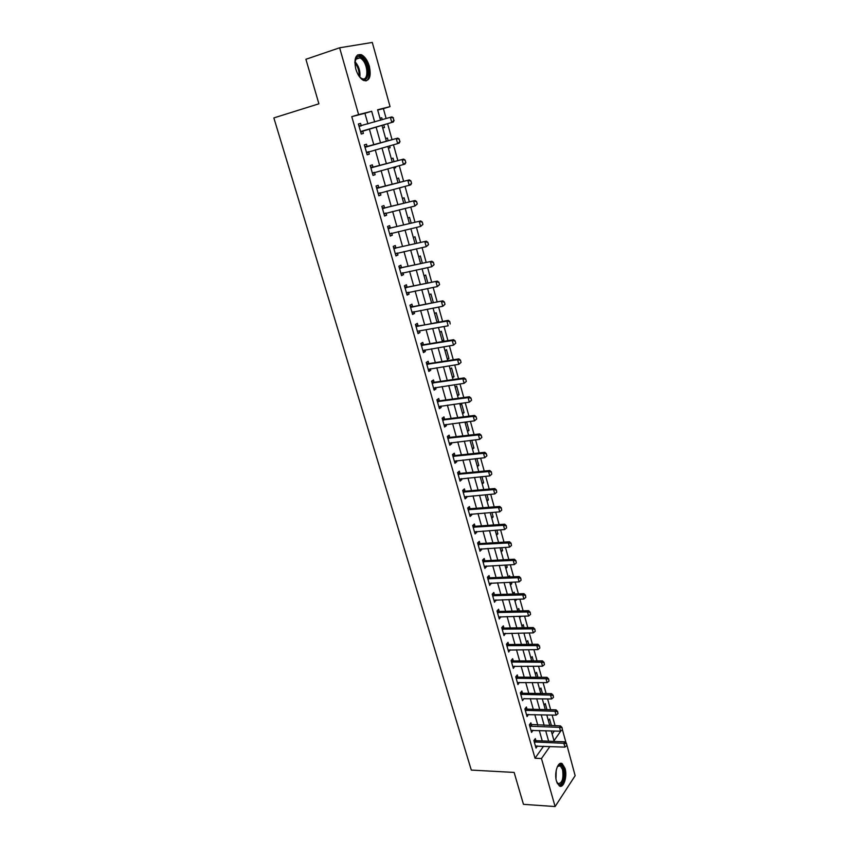 <?xml version="1.0" encoding="UTF-8"?>
<svg xmlns="http://www.w3.org/2000/svg" width="849" height="849" viewBox="0 0 849 849"><rect width="100%" height="100%" fill="white"/><g stroke="black" fill="none" stroke-linecap="round" stroke-linejoin="round"><path stroke-width="1.27" d="M556.498 781.25C553.93 773.025 558.058 760.64 562.24 763.739L565.041 768.43C567.567 776.538 563.524 788.965 559.279 785.877L556.498 781.25M355.784 68.992C353.778 58.634 355.625 53.869 361.324 54.707C364.858 56.48 367.543 60.364 369.379 66.349C371.374 76.654 369.506 81.387 363.765 80.538C360.305 78.798 357.641 74.945 355.784 68.992M535.464 746.144L564.956 747.12L566.994 745.38L566.474 743.469L575.144 775.699L555.108 806.55L523.451 804.332L514.133 772.42L471.301 770.085L273.856 117.915L318.906 103.801L305.905 59.281L339.632 47.788L372.297 42.45L390.052 106.624L377.614 109.776L380.532 120.208M386.157 118.552L383.398 108.619L390.052 106.624M555.087 725.746L552.115 715.049M550.63 709.722L547.616 698.897M546.14 693.58L543.084 682.607M541.609 677.29L538.521 666.189M537.046 660.883L533.915 649.644M532.44 644.338L529.267 632.951M527.791 627.644L524.586 616.119M523.111 610.824L519.875 599.15M518.399 593.865L515.11 582.043M513.634 576.758L510.313 564.787M508.838 559.512L505.473 547.393M503.998 542.118L500.592 529.84M499.116 524.576L495.667 512.149M494.203 506.885L490.701 494.298M489.236 489.045L485.692 476.3M484.227 471.046L480.64 458.142M479.176 452.899L475.546 439.835M474.092 434.592L470.41 421.359M468.945 416.127L465.22 402.723M463.766 397.502L459.988 383.928M458.545 378.718L454.714 364.964M453.27 359.764L449.397 345.84M447.954 340.64L444.027 326.536M442.584 321.346L438.604 307.062M437.171 301.883L433.139 287.418M431.706 282.25L427.62 267.594M426.187 262.437L422.059 247.59M420.626 242.443L416.445 227.394M415.012 222.268L410.778 207.029M409.356 201.913L405.058 186.472M403.636 181.368L399.285 165.725M397.873 160.631L393.458 144.786M392.047 139.703L387.59 123.678M562.42 729.694L566.124 743.108M383.398 108.619L377.699 110.062M552.147 734.13L554.376 730.989M379.981 118.244L381.763 117.767L382.294 119.688M382.719 128.019L384.48 127.52L383.727 124.803M385.658 138.557L387.42 138.037L388.184 140.796M388.364 148.246L390.116 147.705L389.606 145.858M391.293 158.699L393.023 158.137L394.01 161.671M393.978 168.304L395.698 167.709L395.432 166.754M396.865 178.661L398.584 178.046L399.783 182.355M399.529 188.17L401.206 187.449M402.405 198.443L404.092 197.785L405.514 202.858M407.881 218.055L409.558 217.355L411.181 223.17M413.314 237.497L414.97 236.754L416.795 243.302M418.706 256.769L420.34 255.984L422.367 263.243M424.044 275.872L425.667 275.055L427.885 283.014M429.339 294.815L430.942 293.956L433.351 302.615M434.592 313.599L436.174 312.697L438.668 321.644L437.638 322.238M439.793 332.214L441.353 331.28L443.825 340.141L442.276 341.096M444.961 350.679L446.5 349.703L448.951 358.501L447.423 359.488M450.076 368.986L451.594 367.978L454.035 376.691L452.517 377.72M455.149 387.133L456.656 386.093L459.065 394.732L457.569 395.793M460.179 405.143L461.676 404.06L464.063 412.625L462.578 413.728M465.167 422.993L466.642 421.879L469.019 430.379L467.555 431.504M472.479 449.142L473.922 447.975L471.779 440.27M477.371 466.621L478.804 465.422L476.873 458.545M482.221 483.972L483.633 482.741L481.935 476.66M487.029 501.165L488.419 499.902L486.955 494.627M491.794 518.23L493.173 516.935L491.921 512.435M496.527 535.157L497.896 533.83L496.856 530.094M501.218 551.935L502.566 550.577L501.738 547.616M504.497 559.735L505.113 559.703M505.877 568.586L507.203 567.206L506.588 564.978M508.477 576.98L509.602 575.792L509.92 576.917M510.493 585.11L511.809 583.688L511.395 582.202M512.881 593.642L514.186 592.209L514.685 593.992M515.067 601.495L516.16 599.277M517.434 609.964L518.739 608.5L519.408 610.919M519.609 617.743L520.883 616.215M521.965 626.148L523.249 624.662L524.098 627.719M524.12 633.874L524.841 633.014M526.454 642.205L527.717 640.687L528.747 644.37M530.901 658.145L532.164 656.595L533.352 660.883M535.326 673.947L536.568 672.376L537.926 677.269M539.709 689.632L540.94 688.04L542.469 693.516M544.06 705.201L545.27 703.577L546.968 709.637M548.38 720.642L549.579 718.986L551.426 725.63M367.914 123.922L364.921 113.31L351.783 116.653L535.029 758.231L543.54 746.25M542.256 740.975L539.295 730.501M537.799 725.216L534.806 714.614M533.31 709.34L530.275 698.6M528.789 693.325L525.722 682.447M524.226 677.184L521.116 666.178M519.63 660.915L516.479 649.772M514.993 644.508L511.809 633.227M510.323 627.973L507.097 616.544M505.611 611.291L502.343 599.734M500.868 594.48L497.556 582.775M496.071 577.532L492.728 565.678M491.242 560.436L487.857 548.433M486.371 543.211L482.943 531.049M481.468 525.828L477.987 513.518M476.512 508.307L472.989 495.837M471.524 490.626L467.958 478.008M466.483 472.808L462.875 460.02M461.41 454.831L457.749 441.883M456.284 436.704L452.581 423.587M451.116 418.419L447.37 405.143M445.905 399.975L442.106 386.528M440.652 381.371L436.8 367.755M435.346 362.597L431.451 348.812M429.997 343.675L426.06 329.709M424.606 324.573L420.605 310.426M419.162 305.311L415.119 290.984M413.675 285.869L409.568 271.362M408.136 266.268L403.975 251.569M402.543 246.475L398.33 231.597M396.897 226.513L392.641 211.443M391.209 206.371L386.889 191.099M385.467 186.048L381.095 170.575M379.673 165.544L375.247 149.87M373.825 144.839L369.347 128.984M361.271 125.875L360.57 123.402L358.384 123.986L361.239 134.025L363.414 133.42L362.725 130.979M367.171 146.644L366.481 144.224L364.327 144.861L367.161 154.805L369.304 154.147L368.615 151.738M373.029 167.264L372.34 164.844L370.206 165.544L373.019 175.403L375.141 174.682L374.473 172.347M376.436 187.417L378.792 187.693L378.145 185.284L376.043 186.037L378.824 195.801L380.914 195.037L380.278 192.787M384.586 207.941L383.907 205.543L381.827 206.339L384.576 216.028L386.645 215.2L386.04 213.046M390.285 227.999L389.606 225.622L387.558 226.471L390.285 236.064L392.323 235.194L391.739 233.125M395.931 247.887L395.263 245.52L393.225 246.422L395.942 255.931L397.958 254.997L397.396 253.023M401.535 267.594L400.866 265.238L398.86 266.183L401.545 275.617L403.53 274.641L402.999 272.741M407.085 287.132L406.416 284.776L404.432 285.784L407.096 295.123L409.069 294.104L408.549 292.289M410.226 306.118L412.55 306.489L411.924 304.154L409.961 305.205L412.593 314.459L414.545 313.387L414.057 311.657M415.681 325.294L418.005 325.687L417.379 323.352L415.437 324.456L418.058 333.636L419.979 332.511L419.512 330.866M423.449 344.715L422.781 342.391L420.871 343.537L423.46 352.632L425.36 351.465L424.914 349.894M428.809 363.574L428.151 361.26L426.251 362.449L428.819 371.469L430.698 370.26L430.273 368.763M434.115 382.273L433.457 379.97L431.589 381.201L434.136 390.147L435.993 388.895L435.59 387.473M439.379 400.813L438.731 398.51L436.885 399.794L439.411 408.656L441.247 407.361L440.864 406.024M444.6 419.194L443.953 416.901L442.127 418.228L444.632 427.015L446.447 425.667L446.086 424.404M447.455 436.917L449.737 437.405L449.132 435.134L447.327 436.492L449.811 445.216L451.604 443.825L451.265 442.637M454.915 455.478L454.268 453.207L452.485 454.618L454.947 463.257L456.72 461.835L456.401 460.71M459.999 473.392L459.362 471.131L457.6 472.575L460.041 481.15L461.792 479.674L461.495 478.624M465.05 491.147L464.414 488.897L462.673 490.393L465.093 498.883L466.823 497.376L466.536 496.4M467.746 508.222L470.017 508.753L469.412 506.524L467.693 508.052L470.091 516.479L471.8 514.929L471.545 514.016M475.016 526.231L474.379 524.003L472.681 525.563L475.058 533.915L476.745 532.334L476.512 531.485M479.94 543.551L479.303 541.322L477.626 542.936L479.982 551.213L481.648 549.59L481.436 548.815M484.821 560.722L484.185 558.515L482.529 560.149L484.864 568.374L486.519 566.707L486.318 565.996M489.661 577.766L489.035 575.558L487.39 577.235L489.714 585.386L491.157 583.04M492.303 594.077L494.415 594.65L493.831 592.464L492.208 594.173L494.511 602.259L495.954 599.935M499.212 611.418L498.596 609.221L496.994 610.972L499.276 618.995L500.719 616.703M503.935 628.037L503.319 625.851L501.738 627.634L503.998 635.593L505.442 633.322M506.63 643.945L508.583 644.508L508.01 642.353L506.439 644.168L508.689 652.053L510.122 649.814M513.274 660.872L512.658 658.707L511.109 660.564L513.337 668.386L514.77 666.168M517.879 677.088L517.264 674.934L515.736 676.823L517.943 684.581L519.386 682.394M522.453 693.177L521.838 691.033L520.331 692.954L522.517 700.648L523.96 698.483M525.17 708.586L526.942 709.127L526.38 707.005L524.884 708.957L527.049 716.588L528.492 714.455M531.485 724.982L530.88 722.849L529.394 724.823L531.559 732.4L532.992 730.289M534.201 740.126L535.91 740.678L535.337 738.566L533.883 740.572L536.016 748.086L537.459 746.006M555.108 806.55L541.471 758.528L549.919 746.504M535.029 758.231L541.471 758.528M351.783 116.653L358.607 114.604L339.632 47.788M374.664 121.938L371.671 111.283L358.607 114.604M548.634 741.219L545.684 730.713M544.198 725.407L541.206 714.773M539.72 709.477L536.695 698.706M535.21 693.421L532.143 682.511M530.657 677.226L527.558 666.178M526.072 660.904L522.931 649.718M521.445 644.444L518.272 633.121M516.786 627.846L513.571 616.385M512.085 611.121L508.827 599.521M507.352 594.258L504.051 582.499M502.576 577.246L499.233 565.349M497.758 560.096L494.373 548.051M492.898 542.798L489.47 530.604M487.995 525.361L484.524 513.008M483.06 507.776L479.536 495.264M478.072 490.043L474.517 477.371M473.052 472.161L469.444 459.33M467.979 454.119L464.329 441.13M462.864 435.919L459.171 422.77M457.717 417.57L453.971 404.251M452.517 399.062L448.718 385.563M447.264 380.384L443.433 366.726M441.979 361.547L438.084 347.708M436.641 342.55L432.703 328.531M431.25 323.384L427.259 309.185M425.816 304.048L421.783 289.668M420.34 284.532L416.243 269.971M414.811 264.846L410.661 250.094M409.229 244.99L405.026 230.047M403.604 224.943L399.348 209.809M397.916 204.726L393.607 189.391M392.185 184.318L387.823 168.781M386.401 163.73L381.976 147.991M380.564 142.94L376.086 127.021M551.245 730.893L553.994 740.71L560.849 730.947M381.954 125.312L386.422 141.295M387.844 146.357L392.259 162.148M393.671 167.221L398.032 182.811M399.454 187.905L403.753 203.293M405.185 208.387L409.43 223.584M410.852 228.689L415.044 243.684M416.477 248.81L420.616 263.615M422.059 268.751L426.145 283.364M427.578 288.511L431.61 302.944M433.054 308.102L437.033 322.344M438.477 327.512L442.414 341.574M443.857 346.753L447.741 360.634M449.195 365.823L453.026 379.535M454.48 384.724L458.258 398.266M459.712 403.466L463.448 416.838M464.912 422.049L468.595 435.24M470.059 440.461L473.7 453.493M475.164 458.725L478.762 471.588M480.226 476.83L483.771 489.533M485.235 494.776L488.748 507.32M490.213 512.573L493.672 524.958M495.147 530.211L498.565 542.447M500.04 547.711L503.415 559.799M504.89 565.063L508.222 576.991M509.697 582.265L512.987 594.056M514.462 599.33L517.72 610.972M519.195 616.257L522.411 627.751M523.886 633.036L527.059 644.391M528.545 649.676L531.676 660.893M533.151 666.189L536.25 677.258M537.735 682.564L540.792 693.495M542.278 698.801L545.291 709.605M546.777 714.911L549.759 725.577M364.921 113.31L371.671 111.283M358.395 124.05L360.57 123.402M379.991 118.287L381.763 117.767M519.217 616.31L520.904 616.268M514.685 600.105L516.372 600.041M510.111 583.762L511.809 583.688M505.505 567.281L507.203 567.206M500.868 550.683L502.566 550.577M496.187 533.936L497.896 533.83M491.465 517.062L493.173 516.935M486.71 500.05L488.419 499.902M481.914 482.901L483.633 482.741M477.085 465.602L478.804 465.422M472.214 448.166L473.922 447.975M467.29 430.581L469.019 430.379M462.334 412.858L464.063 412.625M457.346 394.976L459.065 394.732M452.305 376.956L454.035 376.691M447.221 358.777L448.951 358.501M442.096 340.438L443.825 340.141M436.927 321.951L438.668 321.644M399.476 187.99L401.237 187.544M393.947 168.187L395.698 167.709M388.354 148.193L390.116 147.705M367.139 154.741L369.304 154.147M372.976 175.255L375.141 174.682M378.76 195.578L380.914 195.037M384.491 215.72L386.645 215.2M390.179 235.682L392.323 235.194M395.804 255.475L397.958 254.997M401.386 275.087L403.53 274.641M406.926 294.518L409.069 294.104M412.402 313.79L414.545 313.387M417.846 332.893L419.979 332.511M423.227 351.826L425.36 351.465M428.575 370.589L430.698 370.26M433.871 389.203L435.993 388.895M439.124 407.647L441.247 407.361M444.324 425.933L446.447 425.667M449.492 444.069L451.604 443.825M454.608 462.047L456.72 461.835M459.68 479.876L461.792 479.674M464.711 497.556L466.823 497.376M469.699 515.088L471.8 514.929M474.655 532.472L476.745 532.334M479.558 549.717L481.648 549.59M484.429 566.814L486.519 566.707M489.247 583.772L491.338 583.688M494.033 600.593L496.124 600.53M498.788 617.276L500.868 617.223M503.499 633.821L505.569 633.789M508.169 650.228L510.238 650.217M512.796 666.507L514.876 666.518M517.402 682.66L519.461 682.681M553.495 697.422L553.134 695.235L553.495 697.422L551.606 698.96L524.024 698.716M526.667 714.582L528.545 714.625M531.325 730.352L533.023 730.405M535.942 746.006L537.47 746.069M393.883 120.441L393.183 117.884L393.883 120.441L391.782 122.426L393.31 122.012L363.075 130.81L360.793 132.465M359.01 126.204L390.36 117.311L391.782 122.426L360.613 131.828M393.183 117.884L390.36 117.311L391.898 116.907L393.437 117.82M358.851 125.631L361.218 125.843L359.647 126.257M393.31 122.012L394.138 120.378M368.689 151.695L366.694 153.181M400.006 141.571L399.051 139.119L400.006 141.571L399.168 143.152L366.535 152.618M364.943 147.047L397.767 138.1L399.306 139.045M364.762 146.41L367.564 146.601L397.767 138.1M399.752 141.656L397.661 143.619L396.25 138.546L399.051 139.119M374.388 172.368L372.541 173.716M405.811 162.573L405.122 160.068L405.811 162.573L404.962 164.101L372.393 173.217M370.822 167.699L403.583 159.092L405.122 160.068M370.631 167.009L373.422 167.221L403.583 159.092M405.567 162.658L403.477 164.61L402.086 159.591L404.867 160.153M380.034 192.85L378.336 194.071M411.563 183.384L410.884 180.901L411.563 183.384L410.714 184.859L378.208 193.636M376.648 188.16L409.335 179.892L410.884 180.901M377.274 188.234L409.335 179.892M411.319 183.48L409.239 185.411L407.86 180.434L410.629 180.986M385.637 213.141L384.066 214.235M417.273 204.004L416.583 201.542L417.273 204.004L414.949 206.01L383.96 213.863M382.421 208.44L415.044 200.513L416.583 201.542M382.199 207.644L384.979 207.909L415.044 200.513M417.029 204.1L414.949 206.01L413.59 201.086L416.35 201.638M354.829 62.55L356.453 57.647C357.875 56.151 359.626 56.108 361.716 57.541C370.26 63.176 369.962 84.921 361.398 78.511L359.201 76.399M360.422 77.726L361.801 78.543C369.039 82.066 368.296 63.261 361.027 58.539L359.849 57.87L356.156 58.645L355.062 60.735M365.845 80.931C371.915 79.021 368.901 60.65 361.738 55.992L357.662 54.877M557.337 766.721L559.056 765.034C560.934 764.397 562.399 765.798 563.46 769.226C566.177 777.917 560.436 789.74 556.902 782.481M557.071 782.789L557.931 783.574C562.187 783.404 563.725 778.745 562.558 769.597L560.308 765.851L557.517 766.435M559.778 786.121C564.129 783.616 565.53 777.716 564.001 768.419L560.393 763.431M391.198 233.252L389.765 234.228M422.919 224.433L422.24 221.992L422.919 224.433L420.616 226.428L389.67 233.91M388.142 228.53L420.701 220.942L422.24 221.992M387.897 227.691L390.678 227.978L420.701 220.942M422.685 224.539L420.616 226.428L419.257 221.547L422.006 222.088M396.695 253.172L395.401 254.031M428.522 244.682L427.854 242.262L428.522 244.682L426.219 246.666L395.326 253.777M393.809 248.449L426.304 241.18L427.854 242.262M393.554 247.558L396.324 247.866L426.304 241.18M428.278 244.788L426.219 246.666L424.882 241.827L427.609 242.368M402.15 272.911L400.983 273.675M434.072 264.739L433.404 262.341L434.072 264.739L431.78 266.724L400.93 273.474M399.423 268.188L431.854 261.237L433.404 262.341M399.157 267.255L401.927 267.584L431.854 261.237M433.839 264.856L431.78 266.724L430.454 261.927L433.17 262.458M407.552 292.481L406.522 293.128M439.57 284.617L438.912 282.239L439.57 284.617L437.288 286.591L406.491 292.99M404.994 287.758L437.362 281.115L438.912 282.239M404.718 286.771L407.467 287.121L437.362 281.115M439.336 284.744L437.288 286.591L435.972 281.836L438.678 282.367M412.911 311.87L412.02 312.421M445.014 304.324L444.367 301.968L445.014 304.324L442.753 306.287L411.988 312.336M410.513 307.147L442.817 300.811L444.367 301.968M411.139 307.253L442.817 300.811M444.791 304.451L442.753 306.287L441.448 301.575L444.133 302.095M418.186 331.11L448.166 325.804L446.871 321.134L448.219 320.338L449.768 321.516L450.193 323.989L449.768 321.516M415.989 326.377L446.871 321.134L449.546 321.654M416.604 326.483L448.219 320.338M455.764 343.208L455.128 340.895L455.764 343.208L453.525 345.15L422.866 350.52M421.412 345.426L452.241 340.523L453.578 339.696L455.128 340.895M421.093 344.301L423.831 344.715L453.578 339.696M455.552 343.346L453.525 345.15L452.241 340.523L454.905 341.033M461.071 362.396L460.445 360.093L461.071 362.396L458.842 364.327L428.225 369.368M426.792 364.317L457.569 359.743L458.885 358.872L460.445 360.093M426.453 363.149L429.191 363.574L458.885 358.872M460.858 362.534L458.842 364.327L457.569 359.743L460.222 360.241M466.334 381.403L465.708 379.132L466.334 381.403L464.106 383.334L433.542 388.057M432.12 383.048L462.843 378.781L464.148 377.89L465.708 379.132M431.77 381.827L434.497 382.273L464.148 377.89M466.122 381.562L464.106 383.334L462.843 378.781L465.485 379.28M471.545 400.25L470.93 398.001L471.545 400.25L469.327 402.171L438.816 406.575M437.405 401.609L468.086 397.661L469.37 396.738L470.93 398.001M437.044 400.357L439.761 400.813L469.37 396.738M471.333 400.41L469.327 402.171L468.086 397.661L470.707 398.16M476.714 418.939L476.098 416.71L476.714 418.939L474.506 420.849L444.038 424.935M442.637 420.011L473.264 416.381L474.538 415.416L476.098 416.71M442.265 418.716L444.982 419.194L474.538 415.416M476.501 419.098L474.506 420.849L473.264 416.381L475.886 416.87M481.839 437.458L481.224 435.25L481.839 437.458L479.643 439.358L449.227 443.136M447.837 438.254L478.412 434.932L479.674 433.935L481.224 435.25M448.442 438.392L449.737 437.405L479.674 433.935M481.627 437.628L479.643 439.358L478.412 434.932L481.012 435.41M486.912 455.828L486.307 453.631L486.912 455.828L484.726 457.717L454.364 461.187M452.984 456.348L483.506 453.324L484.758 452.294L486.307 453.631M452.591 454.968L455.297 455.488L484.758 452.294M486.71 455.998L484.726 457.717L483.506 453.324L486.106 453.801M491.751 474.209L491.348 471.853L491.751 474.209L489.767 475.907L459.458 479.091M458.089 474.294L488.568 471.556L489.788 470.495L491.348 471.853M457.685 472.872L460.381 473.413L489.788 470.495M489.767 475.907L488.568 471.556L491.147 472.033M496.739 492.261L496.347 489.915L496.739 492.261L494.776 493.948L464.509 496.835M463.151 492.08L493.577 489.629L494.787 488.546L496.347 489.915M462.737 490.616L465.432 491.178L494.787 488.546M494.776 493.948L493.577 489.629L496.145 490.106M501.695 510.164L501.303 507.829L501.695 510.164L499.732 511.83L469.518 514.43M468.17 509.718L498.543 507.553L499.743 506.439L501.303 507.829M468.775 509.856L470.017 508.753L499.743 506.439M499.732 511.83L498.543 507.553L501.101 508.02M506.598 527.908L506.216 525.595L506.598 527.908L504.646 529.564L474.485 531.888M473.148 527.208L503.468 525.329L504.656 524.183L506.216 525.595M472.713 525.669L475.387 526.263L504.656 524.183M504.646 529.564L503.468 525.329L506.015 525.786M511.469 545.504L511.087 543.201L511.469 545.504L509.517 547.149L479.409 549.186M478.083 544.549L508.36 542.946L509.527 541.768L511.087 543.201M477.637 542.978L480.311 543.583L509.527 541.768M509.517 547.149L508.36 542.946L510.886 543.402M516.298 562.951L515.916 560.669L516.298 562.951L514.356 564.585L484.291 566.347M482.985 561.751L513.199 560.414L514.356 559.215L515.916 560.669M482.54 560.149L485.193 560.764L514.356 559.215M514.356 564.585L513.199 560.414L515.725 560.871M521.084 580.26L520.702 577.978L521.084 580.26L519.153 581.873L489.141 583.369M487.835 578.806L517.996 577.745L519.142 576.513L520.702 577.978M487.443 577.182L490.032 577.798L519.142 576.513M519.153 581.873L517.996 577.745L520.511 578.19M525.828 597.409L525.446 595.149L525.828 597.409L523.897 599.023L493.938 600.254M492.653 595.722L522.761 594.916L523.897 593.663L525.446 595.149M493.248 595.881L494.415 594.65L523.897 593.663M523.897 599.023L522.761 594.916L525.266 595.361M530.54 614.432L530.158 612.182L530.54 614.432L528.619 616.024L498.703 616.99M497.429 612.5L527.484 611.959L528.598 610.675L530.158 612.182M497.121 610.834L499.594 611.46L528.598 610.675M528.619 616.024L527.484 611.959L529.978 612.394M535.21 631.306L534.828 629.067L535.21 631.306L533.289 632.887L503.436 633.598M502.162 629.141L532.174 628.854L533.268 627.549L534.828 629.067M501.897 627.464L504.317 628.08L533.268 627.549M533.289 632.887L532.174 628.854L534.647 629.289M539.837 648.042L539.465 645.813L539.837 648.042L537.926 649.612L508.116 650.069M506.864 645.654L536.812 645.611L537.905 644.274L539.465 645.813M507.458 645.824L508.583 644.508L537.905 644.274M537.926 649.612L536.812 645.611L539.285 646.036M544.432 664.64L544.06 662.422L544.432 664.64L542.522 666.2L512.764 666.401M511.523 662.018L541.418 662.231L542.5 660.872L544.06 662.422M511.321 660.299L513.634 660.925L542.5 660.872M542.522 666.2L541.418 662.231L543.88 662.655M548.985 681.1L548.613 678.903L548.985 681.1L547.085 682.649L517.381 682.607M516.15 678.266L545.992 678.712L547.053 677.332L548.613 678.903M515.98 676.526L518.251 677.141L547.053 677.332M547.085 682.649L545.992 678.712L548.433 679.126M520.734 694.376L550.523 695.055L551.574 693.654L553.134 695.235M520.586 692.614L522.814 693.24L551.574 693.654M551.606 698.96L550.523 695.055L552.954 695.48M557.973 713.627L557.613 711.451L557.973 713.627L556.095 715.145L526.497 714.635M525.276 710.358L555.023 711.271L556.053 709.849L557.613 711.451M525.871 710.539L526.942 709.127L556.053 709.849M556.095 715.145L555.023 711.271L557.443 711.685M562.42 729.684L562.059 727.519L562.42 729.684L560.542 731.201L530.996 730.448M529.787 726.203L559.48 727.36L560.499 725.906L562.059 727.519M529.702 724.42L560.499 725.906M560.542 731.201L559.48 727.36L561.889 727.763M534.265 741.941L563.895 743.31L564.914 741.835L566.474 743.469M534.859 742.122L535.91 740.678L564.914 741.835M564.956 747.12L563.895 743.31L566.304 743.713M361.122 131.436L362.693 131.011M361.515 131.245L363.075 130.81M367.044 152.236L368.583 151.759M366.015 147.068L367.564 146.601M365.579 147.11L367.129 146.644M372.902 172.846L374.112 172.443M371.883 167.731L373.422 167.221M371.459 167.762L372.987 167.264M378.707 193.264L379.461 192.999M377.709 188.202L379.227 187.661M384.47 213.502L385 213.301M383.483 208.493L384.979 207.909M383.048 208.514L384.544 207.931M354.914 61.606C358.84 66.052 360.475 71.22 359.806 77.11M359.095 76.251C359.403 71.199 357.981 66.7 354.829 62.741M556.222 770.234L555.989 778.841M555.745 775.954L555.819 773.078M389.192 228.593L390.678 227.978M388.768 228.614L390.243 227.999M394.859 248.524L396.324 247.866M394.435 248.534L395.899 247.887M400.484 268.273L401.927 267.584M400.049 268.284L401.492 267.594M406.045 287.843L407.467 287.121M405.62 287.853L407.042 287.132M411.563 307.242L412.975 306.489M417.029 326.472L418.419 325.687M422.452 345.543L423.831 344.715M422.027 345.532L423.407 344.705M427.832 364.433L429.191 363.574M427.408 364.433L428.766 363.574M433.16 383.175L434.497 382.273M432.735 383.164L434.072 382.262M438.434 401.747L439.761 400.813M438.02 401.726L439.347 400.802M443.677 420.159L444.982 419.194M443.252 420.138L444.568 419.183M448.866 438.413L450.161 437.426M454.013 456.507L455.297 455.488M453.599 456.486L454.873 455.467M459.118 474.453L460.381 473.413M458.693 474.421L459.967 473.381M464.18 492.25L465.432 491.178M463.756 492.218L465.008 491.147M469.2 509.888L470.431 508.784M474.167 527.388L475.387 526.263M473.753 527.356L474.973 526.221M479.101 544.74L480.311 543.583M478.687 544.697L479.897 543.54M484.004 561.942L485.193 560.764M483.58 561.9L484.779 560.722M488.854 579.007L490.032 577.798M488.44 578.965L489.618 577.755M493.662 595.934L494.829 594.693M498.437 612.723L499.594 611.46M498.023 612.67L499.18 611.407M503.17 629.364L504.317 628.08M502.767 629.311L503.903 628.027M507.872 645.877L508.997 644.571M512.531 662.262L513.634 660.925M512.117 662.199L513.231 660.862M517.147 678.5L518.251 677.141M516.744 678.436L517.837 677.077M521.732 694.62L522.814 693.24M521.318 694.556L522.411 693.166M526.274 710.602L527.356 709.202M530.784 726.468L531.845 725.035M530.381 726.394L531.442 724.961M535.263 742.196L536.313 740.753M356.156 58.645L356.453 57.647M355.72 59.239L359.849 57.87M558.09 765.745L560.308 765.851M558.472 765.724L559.056 765.034"/></g></svg>
